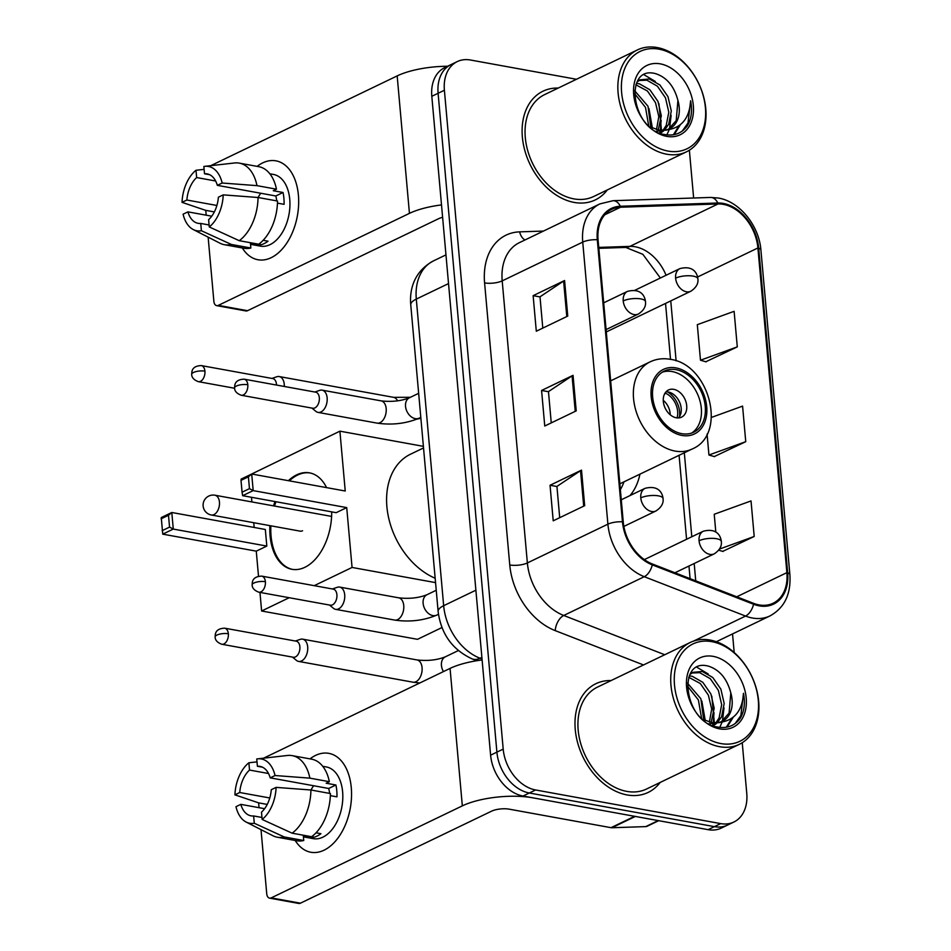 <?xml version="1.0" encoding="UTF-8"?>
<svg xmlns="http://www.w3.org/2000/svg" width="951" height="951" viewBox="0 0 951 951"><rect width="100%" height="100%" fill="white"/><g stroke="black" fill="none" stroke-linecap="round" stroke-linejoin="round"><path stroke-width="1.43" d="M630.038 495.566A66.594 47.907 64.3 0 0 639.94 474.145M576.461 79.278L470.448 60.008A37.695 27.115 64.3 0 0 457.265 61.589L444.688 67.652A37.695 27.115 64.3 0 0 431.813 96.301L490.609 755.165A37.695 27.115 64.3 0 0 523.014 796.035L708.126 829.664A37.695 27.115 64.3 0 0 721.31 828.083L727.598 825.052A37.695 27.115 64.3 0 1 714.415 826.645A37.695 27.115 64.3 0 0 727.598 825.052L733.887 822.021A37.695 27.115 64.3 0 0 746.761 793.372L742.244 742.731M450.976 64.62A37.695 27.115 64.3 0 0 438.102 93.281L496.897 752.146A37.695 27.115 64.3 0 0 529.303 793.003L714.415 826.645L529.303 793.003A37.695 27.115 64.3 0 1 496.897 752.146L438.102 93.281A37.695 27.115 64.3 0 1 450.976 64.62M558.213 88.063A60.317 43.389 64.3 0 0 542.973 91.213A60.317 43.389 64.3 0 0 524.928 150.876A60.317 43.389 64.3 0 0 574.214 202.432A60.317 43.389 64.3 0 0 595.302 199.9A60.317 43.389 64.3 0 0 607.273 189.95A60.317 43.389 64.3 0 1 595.302 199.9A60.317 43.389 64.3 0 1 574.214 202.432A60.317 43.389 64.3 0 1 524.928 150.876A60.317 43.389 64.3 0 1 542.973 91.213A60.317 43.389 64.3 0 1 558.213 88.063M611.089 680.559A60.317 43.389 64.3 0 0 595.849 683.721A60.317 43.389 64.3 0 0 577.816 743.373A60.317 43.389 64.3 0 0 627.089 794.941A60.317 43.389 64.3 0 0 648.19 792.409A60.317 43.389 64.3 0 0 660.149 782.459A60.317 43.389 64.3 0 1 648.19 792.409A60.317 43.389 64.3 0 1 627.089 794.941A60.317 43.389 64.3 0 1 577.816 743.373A60.317 43.389 64.3 0 1 595.849 683.721A60.317 43.389 64.3 0 1 611.089 680.559M723.342 204.37A40.215 28.922 -115.7 0 1 757.911 247.961L786.881 572.657A40.215 28.922 -115.7 0 1 773.151 603.219A40.215 28.922 -115.7 0 1 753.62 603.35L652.35 563.979A40.215 28.922 -115.7 0 1 623.25 521.956L598.072 239.89A40.215 28.922 -115.7 0 1 611.814 209.315A40.215 28.922 -115.7 0 1 620.504 207.223L717.981 203.966A40.215 28.922 -115.7 0 1 723.342 204.37M723.259 203.431A41.214 29.647 64.3 0 0 717.767 203.015L620.29 206.26A41.214 29.647 64.3 0 0 597.299 239.747L622.465 521.814A41.214 29.647 64.3 0 0 652.291 564.882L753.572 604.254A41.214 29.647 64.3 0 0 787.666 572.799L758.684 248.104A41.214 29.647 64.3 0 0 723.259 203.431M722.724 551.378L754.202 536.471L751.028 500.927L714.225 514.265L715.818 532.108M705.808 361.772L737.287 346.877L734.113 311.322L697.309 324.671L700.483 360.215L706.141 361.867M714.26 456.575L745.75 441.68L742.576 406.125L711.467 417.406M457.265 61.589A37.695 27.115 64.3 0 0 444.39 90.25L503.198 749.115A37.695 27.115 64.3 0 0 535.591 789.972L720.715 823.614A37.695 27.115 64.3 0 0 733.887 822.021M734.196 652.529L732.532 633.925M693.636 198.01L689.368 150.222M567.759 316.077L536.305 331.221L533.131 295.666L564.585 280.521L567.759 316.077M584.675 505.67L553.22 520.815L550.047 485.272L581.513 470.127L584.675 505.67M576.223 410.868L544.757 426.012L541.583 390.469L573.049 375.324L576.223 410.868M541.583 390.469L548.477 391.717M551.259 422.886L548.465 391.61L572.074 375.871A10.057 3.233 -5.1 0 1 573.049 375.324M550.047 485.272L556.929 486.52M559.711 517.689L556.929 486.413L580.538 470.674A10.057 3.233 -5.1 0 1 581.513 470.127M533.131 295.666L540.013 296.914M542.795 328.095L540.002 296.807L563.61 281.068A10.057 3.233 -5.1 0 1 564.585 280.521M745.75 441.68L708.947 455.018L707.068 434.06M708.947 455.018L714.605 456.67M737.287 346.877L700.483 360.215M754.202 536.471L719.538 549.048M718.742 550.213L723.057 551.473M257.139 166.366A50.26 30.943 100.3 0 1 298.4 195.145A50.26 30.943 100.3 0 1 279.546 251.801A50.26 30.943 100.3 0 1 242.315 247.961A50.26 30.943 100.3 0 0 257.947 259.742A50.26 30.943 100.3 0 0 298.4 195.145A50.26 30.943 100.3 0 0 275.921 160.838A50.26 30.943 100.3 0 0 257.139 166.366M447.564 66.261A50.26 16.179 174.9 0 0 397.173 75.902L210.73 165.676M441.502 204.917A50.26 16.179 174.9 0 0 409.441 213.369L218.326 305.378L247.557 310.692L438.673 218.671A12.565 4.042 -5.1 0 1 442.607 217.315M247.557 310.692A6.288 3.863 100.3 0 1 245.905 310.941L216.673 305.64A6.288 3.863 -79.7 0 1 213.868 301.348L208.138 237.144M206.177 215.188L205.749 210.361M216.673 305.64A6.288 3.863 -79.7 0 0 218.326 305.378M216.887 205.475L186.871 200.019A25.13 15.466 100.3 0 1 196.655 177.552L215.639 180.999M209.612 174.699L204.513 173.771A25.13 15.466 100.3 0 1 207.128 173.878A25.13 15.466 100.3 0 1 217.339 185.35L275.79 195.977A25.13 15.466 -79.7 0 1 276.741 200.887M258.137 197.511A25.13 15.466 100.3 0 1 260.764 193.243M269.846 173.783L273.448 174.437A36.435 22.432 100.3 0 1 289.746 199.318A36.435 22.432 100.3 0 1 260.419 246.143L250.541 244.348M204.513 173.771L203.871 166.484A32.667 20.114 100.3 0 1 204.774 166.342L234.576 162.978A41.464 25.522 100.3 0 1 239.272 163.12L258.755 166.663A41.464 25.522 100.3 0 1 276.468 189.19L273.282 190.723L283.029 192.494A36.435 22.432 100.3 0 1 283.897 198.248A36.435 22.432 100.3 0 1 284.087 204.334L277.466 203.134M209.089 224.971L200.744 223.449L201.398 230.736L231.378 244.466L250.862 248.009L250.434 243.206L260.182 244.978A36.435 22.432 100.3 0 0 268.039 241.185L263.154 240.306M277.526 201.03A41.464 25.522 100.3 0 1 258.731 244.217L239.248 240.686L209.268 226.956L208.614 219.669A25.13 15.466 100.3 0 0 218.385 197.202L223.223 194.872L258.042 197.499L277.526 201.03M250.862 248.009A41.464 25.522 100.3 0 1 243.931 248.259L224.448 244.716A41.464 25.522 100.3 0 1 219.99 243.206L193.279 229.56A32.667 20.114 100.3 0 1 183.091 214.201L187.929 211.871L211.728 216.186M276.468 189.19L256.984 185.647L222.165 183.02L217.339 185.35M239.272 163.12A41.464 25.522 100.3 0 1 256.984 185.647M258.042 197.499A41.464 25.522 100.3 0 1 239.248 240.686M231.378 244.466A41.464 25.522 100.3 0 1 224.448 244.716M204.774 166.342A32.667 20.114 100.3 0 1 222.165 183.02M223.223 194.872A32.667 20.114 100.3 0 1 209.268 226.956M201.398 230.736A32.667 20.114 100.3 0 1 193.279 229.56M200.744 223.449A25.13 15.466 100.3 0 1 198.141 223.33A25.13 15.466 100.3 0 1 187.929 211.871M186.871 200.019L182.033 202.349L205.678 210.349L214.355 211.918M182.033 202.349A32.667 20.114 100.3 0 1 196.001 170.265L196.655 177.552M204.12 169.373L196.001 170.265M283.029 192.494L275.79 195.977M260.027 243.218L260.182 244.978M668.066 151.078A54.029 38.872 64.3 0 0 705.416 107.736A54.029 38.872 64.3 0 0 658.972 49.167A54.029 38.872 64.3 0 0 621.621 92.509A54.029 38.872 64.3 0 0 668.066 151.078M666.699 154.205A56.549 40.679 64.3 0 0 686.467 151.827A56.549 40.679 64.3 0 0 703.383 95.896A56.549 40.679 64.3 0 0 657.189 47.55A56.549 40.679 64.3 0 0 637.408 49.928A56.549 40.679 64.3 0 0 620.504 105.858A56.549 40.679 64.3 0 0 666.699 154.205M637.408 49.928L544.614 94.613A56.549 40.679 64.3 0 0 527.698 150.543A56.549 40.679 64.3 0 0 573.893 198.878A56.549 40.679 64.3 0 0 593.674 196.5L686.467 151.827M636.397 83.391L639.405 83.795L649.902 89.786L657.997 101.46L661.314 115.784L658.247 130.002M635.862 84.794L647.405 90.987L655.501 102.66L658.805 116.569L656.511 129.609M665.343 130.049A28.399 20.423 64.3 0 0 669.504 128.754A28.399 20.423 64.3 0 0 677.92 100.402C674.223 86.375 666.889 77.495 655.94 73.762C623.345 64.276 631.167 130.275 664.678 134.519C674.247 136.255 681.831 133.33 687.442 125.722C691.413 118.804 692.471 110.482 690.616 100.794C689.451 118.863 681.023 128.611 665.343 130.049L659.162 130.144L649.842 126.816M637.039 82.024L640.225 79.813L649.39 78.992L659.887 84.972L667.982 96.645L671.299 110.97L668.708 124.224L664.476 130.18M666.817 130.037L656.154 131.274M637.539 81.108L640.225 79.813M639.013 80.49L646.894 80.193L657.391 86.184L665.486 97.846L668.803 112.17L666.211 125.425L663.002 130.323M634.567 90.618L648.011 106.262L650.805 127.351M634.376 93.293L645.515 107.463L648.701 125.782M663.394 131.143L660.256 133.199M661.979 131.381L659.935 133.081M677.92 100.402L676.209 120.622L668.458 129.205M660.279 63.86A38.456 27.662 64.3 0 0 633.699 94.696A38.456 27.662 64.3 0 0 666.758 136.373A38.456 27.662 64.3 0 0 693.327 105.537A38.456 27.662 64.3 0 0 660.279 63.86M690.616 100.794L687.989 123.048L682.283 131.048M678.717 126.162L673.391 134.757M644.029 74.749L655.31 81.453M671.121 115.392L669.575 128.504M669.147 129.835L666.865 134.876M661.135 120.206L660.363 130.275M660.077 131.535L659.697 132.974M651.15 125.009L651.185 127.553M680.155 125.08L674.211 134.602M658.936 103.73L661.468 130.335M661.195 131.476L660.969 132.284M648.951 108.545L652.398 128.135M676.09 369.677A33.927 24.405 64.3 0 0 664.226 371.104A33.927 24.405 64.3 0 0 654.086 404.662A33.927 24.405 64.3 0 0 681.796 433.668A33.927 24.405 64.3 0 0 693.659 432.241A33.927 24.405 64.3 0 0 703.811 398.683A33.927 24.405 64.3 0 0 676.09 369.677M691.639 433.062A33.927 24.405 64.3 0 0 699.449 399.135A33.927 24.405 64.3 0 0 672.155 371.568A33.927 24.405 64.3 0 0 662.324 372.174M620.361 489.575A59.438 42.759 64.3 0 0 623.999 481.812M423.528 447.945L410.499 454.209A69.114 49.714 64.3 0 0 388.198 515.751A69.114 49.714 64.3 0 0 435.154 578.256M673.748 389.339A15.073 10.841 64.3 0 0 668.47 389.981A15.073 10.841 64.3 0 0 663.964 404.888A15.073 10.841 64.3 0 0 676.28 417.786A15.073 10.841 64.3 0 0 681.558 417.156A15.073 10.841 64.3 0 0 686.063 402.237A15.073 10.841 64.3 0 0 673.748 389.339M678.538 417.929A15.073 10.841 64.3 0 0 679.87 402.867A15.073 10.841 64.3 0 0 668.244 391.99A15.073 10.841 64.3 0 0 665.985 391.848M667.531 391.895A20.102 14.467 -115.7 0 1 679.478 416.693M677.064 417.893A17.593 12.66 -115.7 0 0 665.474 393.191L665.427 392.549M665.474 393.191L664.309 394.475M331.697 511.864A49.012 30.17 100.3 0 1 291.993 569.304A49.012 30.17 100.3 0 1 270.084 535.853A49.012 30.17 100.3 0 1 269.906 525.641M258.506 576.187L256.271 551.152L162.74 534.153L161.266 517.57L171.798 512.494L265.329 529.481L266.815 546.076L173.284 529.077L162.74 534.153M254.155 527.46L253.739 522.705M251.884 501.938L251.468 497.29M249.483 475.084L339.899 431.172L423.385 446.34M441.965 627.541L417.501 639.322L261.62 610.994L259.956 592.402M256.271 551.152L266.815 546.076M273.519 505.861A49.012 30.17 100.3 0 1 275.029 501.569M288.391 480.683A49.012 30.17 100.3 0 1 309.515 472.861A49.012 30.17 100.3 0 1 326.55 487.613M261.62 610.994L289.199 597.715M314.234 585.661L352.06 567.45L346.723 507.608L336.178 512.684L242.648 495.685L253.192 490.609L346.723 507.608M248.401 476.796L249.459 488.648L253.192 490.609L251.706 474.014L248.401 476.796L241.007 480.35L241.174 479.09L251.706 474.014L345.237 491.013L339.899 431.172M435.546 582.618L352.06 567.45M161.099 518.818L168.493 515.264L171.798 512.494L173.284 529.077L169.551 527.116L168.493 515.264M162.157 530.67L169.551 527.116M249.459 488.648L242.065 492.202L242.648 495.685M241.007 480.35L242.065 492.202M292.48 569.376A49.012 30.17 100.3 0 1 270.88 525.82M274.494 506.039A49.012 30.17 100.3 0 1 276.004 501.748M289.354 480.861A49.012 30.17 100.3 0 1 297.604 475.048A49.012 30.17 100.3 0 1 310.002 472.956M299.327 530.991A10.057 6.193 -79.7 0 0 299.934 531.145A10.057 6.193 -79.7 0 0 302.573 530.741M284.301 386.475A11.305 6.966 -79.7 0 0 284.254 384.275A11.305 6.966 -79.7 0 0 279.19 376.548A11.305 6.966 -79.7 0 0 276.848 376.751L271.962 378.427M276.479 385.048A8.167 5.028 -79.7 0 0 276.444 384.156A8.167 5.028 -79.7 0 0 272.782 378.581L201.279 365.588C191.852 365.897 192.173 371.639 191.876 371.686L191.674 374.349A8.167 2.627 174.9 0 1 193.481 372.471A8.167 2.627 -5.1 0 1 204.929 371.163A8.167 5.028 -79.7 0 0 201.279 365.588M292.48 657.105L296.462 660.398A11.305 6.966 -79.7 0 0 298.59 661.409A11.305 6.966 -79.7 0 0 301.562 660.945A11.305 6.966 -79.7 0 0 307.684 646.87A11.305 6.966 -79.7 0 0 302.632 639.155A11.305 6.966 -79.7 0 0 300.29 639.345L295.392 641.033M228.359 633.758A8.167 5.028 -79.7 0 1 221.785 644.255L293.3 657.248A8.167 5.028 -79.7 0 0 295.452 656.915A8.167 5.028 -79.7 0 0 299.874 646.751A8.167 5.028 -79.7 0 0 296.225 641.176L224.709 628.183C215.295 628.492 215.604 634.234 215.318 634.281L215.116 636.944A8.167 2.627 174.9 0 1 216.911 635.066A8.167 2.627 -5.1 0 1 228.359 633.758A8.167 5.028 -79.7 0 0 224.709 628.183M311.916 408.086L315.91 411.379A11.305 6.966 -79.7 0 0 318.038 412.389A11.305 6.966 -79.7 0 0 321.01 411.938A11.305 6.966 -79.7 0 0 327.18 400.157A11.305 6.966 -79.7 0 0 322.08 390.136A11.305 6.966 -79.7 0 0 319.738 390.338L314.84 392.014M247.807 384.751A8.167 5.028 -79.7 0 1 241.233 395.247L312.748 408.241A8.167 5.028 -79.7 0 0 314.9 407.908A8.167 5.028 -79.7 0 0 319.322 397.744A8.167 5.028 -79.7 0 0 315.673 392.169L244.157 379.176C234.742 379.485 235.052 385.226 234.766 385.274L234.564 387.937A8.167 2.627 174.9 0 1 236.359 386.058A8.167 2.627 -5.1 0 1 247.807 384.751A8.167 5.028 -79.7 0 0 244.157 379.176M329.498 605.038L333.492 608.331A11.305 6.966 -79.7 0 0 335.608 609.341A11.305 6.966 -79.7 0 0 338.58 608.878A11.305 6.966 -79.7 0 0 344.749 597.109A11.305 6.966 -79.7 0 0 339.65 587.088A11.305 6.966 -79.7 0 0 337.308 587.29L332.422 588.966M265.388 581.703A8.167 5.028 -79.7 0 1 258.815 592.2L330.33 605.193A8.167 5.028 -79.7 0 0 332.47 604.86A8.167 5.028 -79.7 0 0 336.904 594.696A8.167 5.028 -79.7 0 0 333.242 589.121L261.739 576.128C252.312 576.437 252.633 582.167 252.336 582.226L252.134 584.889A8.167 2.627 174.9 0 1 253.941 583.011A8.167 2.627 -5.1 0 1 265.388 581.703A8.167 5.028 -79.7 0 0 261.739 576.128M310.026 758.874A50.26 30.943 100.3 0 1 351.276 787.654A50.26 30.943 100.3 0 1 332.422 844.31A50.26 30.943 100.3 0 1 295.202 840.47A50.26 30.943 100.3 0 0 310.834 852.251A50.26 30.943 100.3 0 0 351.276 787.654A50.26 30.943 100.3 0 0 328.796 753.347A50.26 30.943 100.3 0 0 310.026 758.874M634.626 816.315L532.75 797.806A50.26 16.179 174.9 0 0 462.329 805.866L271.213 897.887L300.433 903.188L491.548 811.179A12.565 4.042 -5.1 0 1 509.165 809.158L611.029 827.679L634.626 816.315A6.288 4.517 64.3 0 0 635.47 816.374M482.109 659.958A50.26 16.179 174.9 0 0 450.061 668.41L263.605 758.173M300.433 903.188A6.288 3.863 100.3 0 1 298.792 903.45L269.561 898.136A6.288 3.863 -79.7 0 1 266.744 893.845L261.014 829.652M259.064 807.684L258.624 802.858M269.561 898.136A6.288 3.863 -79.7 0 0 271.213 897.887M658.71 820.689L647.096 826.276A6.288 4.517 -115.7 0 1 645.741 826.609L611.873 827.739A6.288 4.517 -115.7 0 1 611.029 827.679M269.763 797.972L239.747 792.516A25.13 15.466 100.3 0 1 249.531 770.06L268.515 773.508M262.488 767.195L257.4 766.268A25.13 15.466 100.3 0 1 260.003 766.387A25.13 15.466 100.3 0 1 270.215 777.859L328.666 788.474A25.13 15.466 -79.7 0 1 329.617 793.396M311.025 790.019A25.13 15.466 100.3 0 1 313.64 785.74M322.722 766.292L326.336 766.946A36.435 22.432 100.3 0 1 342.622 791.814A36.435 22.432 100.3 0 1 313.295 838.651L303.417 836.856M257.4 766.268L256.746 758.981A32.667 20.114 100.3 0 1 257.65 758.85L287.452 755.474A41.464 25.522 100.3 0 1 292.159 755.629L311.643 759.171A41.464 25.522 100.3 0 1 329.355 781.686L326.169 783.22L335.905 784.991A36.435 22.432 100.3 0 1 336.773 790.757A36.435 22.432 100.3 0 1 336.963 796.843L330.354 795.642M261.965 817.468L253.632 815.958L254.274 823.245L284.254 836.975L303.749 840.506L303.31 835.703L313.057 837.474A36.435 22.432 100.3 0 0 320.927 833.694L316.041 832.803M330.413 793.538A41.464 25.522 100.3 0 1 311.607 836.725L292.123 833.183L262.143 819.453L261.489 812.166A25.13 15.466 100.3 0 0 271.273 789.71L276.111 787.38L310.918 789.996L330.413 793.538M303.749 840.506A41.464 25.522 100.3 0 1 296.807 840.767L277.323 837.225A41.464 25.522 100.3 0 1 272.878 835.703L246.166 822.068A32.667 20.114 100.3 0 1 235.979 806.698L240.805 804.368L264.604 808.695M329.355 781.686L309.871 778.144L275.053 775.529L270.215 777.859M292.159 755.629A41.464 25.522 100.3 0 1 309.871 778.144M310.918 789.996A41.464 25.522 100.3 0 1 292.123 833.183M284.254 836.975A41.464 25.522 100.3 0 1 277.323 837.225M257.65 758.85A32.667 20.114 100.3 0 1 275.053 775.529M276.111 787.38A32.667 20.114 100.3 0 1 262.143 819.453M254.274 823.245A32.667 20.114 100.3 0 1 246.166 822.068M253.632 815.958A25.13 15.466 100.3 0 1 251.016 815.839A25.13 15.466 100.3 0 1 240.805 804.368M239.747 792.516L234.921 794.846L258.553 802.846L267.231 804.427M234.921 794.846A32.667 20.114 100.3 0 1 248.877 762.773L249.531 770.06M257.008 761.882L248.877 762.773M335.905 784.991L328.666 788.474M312.903 835.727L313.057 837.474M720.941 743.575A54.029 38.872 64.3 0 0 758.292 700.233A54.029 38.872 64.3 0 0 711.847 641.663A54.029 38.872 64.3 0 0 674.497 685.005A54.029 38.872 64.3 0 0 720.941 743.575M719.586 746.701A56.549 40.679 64.3 0 0 739.355 744.324A56.549 40.679 64.3 0 0 756.271 688.393A56.549 40.679 64.3 0 0 710.064 640.059A56.549 40.679 64.3 0 0 690.295 642.436A56.549 40.679 64.3 0 0 673.379 698.367A56.549 40.679 64.3 0 0 719.586 746.701M690.295 642.436L597.49 687.109A56.549 40.679 64.3 0 0 580.574 743.04A56.549 40.679 64.3 0 0 626.78 791.387A56.549 40.679 64.3 0 0 646.549 789.009L739.355 744.324M689.285 675.899L692.28 676.304L702.777 682.295L710.884 693.957L714.189 708.281L711.122 722.498M688.738 677.302L700.281 683.496L708.376 695.157L711.681 709.066L709.398 722.118M718.219 722.546A28.399 20.423 64.3 0 0 722.38 721.262A28.399 20.423 64.3 0 0 730.808 692.899C727.099 678.871 719.776 669.991 708.828 666.271C676.22 656.772 684.054 722.772 717.553 727.016C727.123 728.763 734.719 725.827 740.318 718.231C744.288 711.3 745.346 702.991 743.492 693.291C742.327 711.36 733.91 721.12 718.219 722.546L712.037 722.653L702.73 719.325M689.915 674.521L693.101 672.321L702.266 671.489L712.763 677.481L720.87 689.154L724.175 703.478L721.595 716.733L717.351 722.689M719.693 722.546L709.042 723.77M690.414 673.617L693.101 672.321M691.888 672.987L699.77 672.69L710.266 678.681L718.374 690.355L721.678 704.679L719.099 717.934L715.889 722.819M687.442 683.127L700.887 698.771L703.692 719.859M687.264 685.79L698.391 699.972L701.576 718.29M716.281 723.64L713.131 725.708M714.855 723.889L712.822 725.577M730.808 692.899L729.084 713.119L721.333 721.714M713.155 656.356A38.456 27.662 64.3 0 0 686.586 687.204A38.456 27.662 64.3 0 0 719.634 728.882A38.456 27.662 64.3 0 0 746.214 698.034A38.456 27.662 64.3 0 0 713.155 656.356M743.492 693.291L740.865 715.544L735.171 723.545M731.604 718.659L726.279 727.253M696.917 667.257L708.186 673.95M724.008 707.901L722.463 721.013M722.023 722.344L719.741 727.372M714.023 712.703L713.238 722.784M712.953 724.044L712.572 725.482M704.025 717.518L704.061 720.05M733.031 717.577L727.087 727.111M711.812 696.239L714.344 722.843M714.07 723.973L713.844 724.793M701.826 701.042L705.285 720.644M431.813 96.301L444.39 90.25M708.126 829.664L720.715 823.614M523.014 796.035L535.591 789.972M490.609 755.165L503.198 749.115M410.761 304.867A25.13 8.083 -5.1 0 1 416.3 299.089L443.665 605.704A50.26 36.162 64.3 0 0 480.041 658.247A25.13 13.837 111.2 0 1 472.231 658.936C452.403 649.759 441.038 633.948 438.126 611.481L410.761 304.867C409.358 289.437 414.125 271.368 433.466 260.895A50.26 36.162 64.3 0 0 416.3 299.089L448.527 283.588M482.026 659.019L480.041 658.247L481.884 657.355M438.126 611.481A25.13 8.083 -5.1 0 1 443.665 605.704L475.892 590.191M757.911 247.961L697.582 277.003M666.08 275.267A40.215 28.922 64.3 0 0 635.256 246.784A40.215 28.922 64.3 0 0 629.895 246.38L598.75 247.415M787.666 572.799A12.565 4.042 -5.1 0 1 789.901 574.82L760.919 250.125C759.136 225.767 739.664 201.422 718.255 198.022L710.563 197.439A12.565 8.321 88.1 0 1 717.767 203.015M622.465 521.814A12.565 4.042 174.9 0 0 607.903 524.167L582.737 242.101A12.565 4.042 -5.1 0 1 597.299 239.747M652.291 564.882A12.565 6.919 111.2 0 1 644.279 576.698A50.26 36.162 -115.7 0 1 607.903 524.167L527.365 562.944A50.26 36.162 64.3 0 0 563.741 615.475L664.737 654.74M710.563 197.439L613.086 200.697A12.565 8.321 88.1 0 1 620.29 206.26M484.594 282.899A12.565 4.042 -5.1 0 0 502.199 280.878L582.737 242.101A50.26 36.162 -115.7 0 1 599.903 203.894L519.365 242.671A50.26 36.162 64.3 0 0 502.199 280.878L527.365 562.944A12.565 4.042 -5.1 0 1 509.76 564.965L484.594 282.899A62.825 45.196 -115.7 0 1 519.638 231.866L543.473 231.069M753.572 604.254A12.565 6.919 111.2 0 1 745.56 616.07L644.279 576.698L563.741 615.475A12.565 6.919 -68.8 0 0 555.229 630.632A62.825 45.196 -115.7 0 1 509.76 564.965M789.901 574.82C791.077 594.244 784.432 607.939 769.965 615.915A50.26 36.162 -115.7 0 1 745.56 616.07L693.648 641.057M760.919 250.125A12.565 4.042 174.9 0 0 758.684 248.104M643.518 664.951L555.229 630.632M519.638 231.866A12.565 8.321 -91.9 0 0 525.011 239.949M786.881 572.657L736.752 596.788M695.74 580.847L694.194 563.503M691.805 536.756L684.316 452.783M676.113 360.857L670.764 300.908M717.981 203.966L629.895 246.38A22.622 14.978 -91.9 0 1 625.734 247.426L598.833 248.318M620.504 207.223L604.741 214.807M575.236 411.343L572.074 375.871M566.784 316.54L563.61 281.068M583.7 506.146L580.538 470.674M409.441 213.369L397.173 75.902M681.962 435.439A35.817 25.76 64.3 0 0 706.712 406.719A35.817 25.76 64.3 0 0 675.935 367.894A35.817 25.76 64.3 0 0 651.173 396.626A35.817 25.76 64.3 0 0 681.962 435.439M619.85 483.821L692.066 449.05A48.382 34.795 -115.7 0 1 675.151 451.083A48.382 34.795 -115.7 0 1 635.625 409.726A48.382 34.795 -115.7 0 1 650.092 361.867L610.661 380.852M331.614 516.417L214.95 495.221A10.057 6.193 100.3 0 1 219.443 502.08A10.057 6.193 100.3 0 1 213.999 514.586A10.057 6.193 100.3 0 1 211.348 515.002L300.564 531.217M663.263 400.347A14.586 10.485 -115.7 0 1 670.205 414.767M634.888 290.281L679.906 268.61C694.777 264.83 697.535 275.196 697.879 278.809A12.565 4.042 174.9 0 0 693.231 276.135A12.565 4.042 -5.1 0 0 675.614 278.156A12.565 9.034 64.3 0 0 686.42 291.779A12.565 9.034 64.3 0 0 690.818 291.244L606.286 331.947M679.906 268.61A12.565 9.034 64.3 0 0 675.614 278.156M397.566 400.87A11.305 6.966 -79.7 0 0 393.571 397.34L279.19 376.548M234.588 388.246L198.355 381.66A8.167 5.028 -79.7 0 0 204.929 371.163M644.35 559.604L703.348 531.205C718.207 527.425 720.977 537.79 721.31 541.404A12.565 4.042 174.9 0 0 716.662 538.741A12.565 4.042 -5.1 0 0 699.056 540.75A12.565 9.034 64.3 0 0 709.85 554.374A12.565 9.034 64.3 0 0 714.249 553.851L674.948 572.764M703.348 531.205A12.565 9.034 64.3 0 0 699.056 540.75M458.311 650.579L445.294 656.844A11.305 8.131 64.3 0 0 441.395 664.773A11.305 8.131 64.3 0 0 443.428 671.596M298.59 661.409L412.972 682.188A11.305 6.966 -79.7 0 0 422.066 667.65A11.305 6.966 -79.7 0 0 421.994 666.996A11.305 6.966 -79.7 0 0 417.014 659.935L302.632 639.155M603.695 302.834L627.505 291.375C642.365 287.594 645.135 297.96 645.467 301.574A12.565 4.042 174.9 0 0 640.819 298.911A12.565 4.042 -5.1 0 0 623.214 300.92A12.565 9.034 64.3 0 0 634.008 314.543A12.565 9.034 64.3 0 0 638.406 314.02L606.084 329.581M627.505 291.375A12.565 9.034 64.3 0 0 623.214 300.92M418.654 393.322L409.405 397.78A11.305 8.131 64.3 0 0 405.495 405.708A11.305 8.131 64.3 0 0 415.266 418.63A11.305 8.131 64.3 0 0 419.213 418.155L420.794 417.394M419.213 418.155C406.113 423.623 392.062 425.275 377.071 423.124A11.305 6.966 -79.7 0 0 380.043 422.66A11.305 6.966 -79.7 0 0 386.106 407.931A11.305 6.966 -79.7 0 0 381.113 400.87L322.08 390.136M621.276 499.786L645.075 488.327C659.946 484.546 662.704 494.912 663.049 498.526A12.565 4.042 174.9 0 0 658.389 495.851A12.565 4.042 -5.1 0 0 640.784 497.872A12.565 9.034 64.3 0 0 651.59 511.495A12.565 9.034 64.3 0 0 655.976 510.96L623.856 526.426M645.075 488.327A12.565 9.034 64.3 0 0 640.784 497.872M436.224 590.274L426.987 594.72A11.305 8.131 64.3 0 0 423.076 602.649A11.305 8.131 64.3 0 0 432.836 615.582A11.305 8.131 64.3 0 0 436.794 615.107L438.447 614.31M436.794 615.107C423.694 620.575 409.643 622.227 394.653 620.076A11.305 6.966 -79.7 0 0 397.625 619.612A11.305 6.966 -79.7 0 0 403.676 604.872A11.305 6.966 -79.7 0 0 398.695 597.822L339.65 587.088M462.329 805.866L450.061 668.41M635.327 816.445L611.873 827.739M645.741 826.609L658.211 820.594M433.466 260.895L445.96 254.88M476.808 660.719L472.231 658.936M613.086 200.697L599.903 203.894M769.965 615.915L716.341 641.723M625.734 247.426L642.84 254.309L660.374 278.013M690.093 578.648L688.964 566.023M686.574 539.276L679.085 455.303M670.526 359.359L665.534 303.417M692.066 449.05C727.777 434.524 709.601 364.233 670.312 359.323C663.109 358.051 656.368 358.896 650.092 361.867M214.95 495.221A10.057 10.057 0 0 0 203.134 506.003A10.057 10.057 0 0 0 211.348 515.002M410.416 397.292L393.571 397.34M417.061 419.118L420.877 418.309M697.879 278.809C698.545 283.517 696.191 287.666 690.818 291.244M198.355 381.66C193.945 379.996 191.722 377.571 191.674 374.349M445.294 656.844C437.08 660.101 427.641 661.135 417.014 659.935M412.972 682.188L419.748 682.996M721.31 541.404C721.987 546.112 719.622 550.26 714.249 553.851M221.785 644.255C217.375 642.603 215.152 640.166 215.116 636.944M409.405 397.78C401.179 401.037 391.753 402.071 381.113 400.87M377.071 423.124L318.038 412.389M241.233 395.247C236.823 393.595 234.6 391.158 234.564 387.937M645.467 301.574C646.133 306.293 643.779 310.43 638.406 314.02M426.987 594.72C418.761 597.989 409.334 599.011 398.695 597.822M394.653 620.076L335.608 609.341M258.815 592.2C254.404 590.535 252.181 588.098 252.134 584.889M663.049 498.526C663.715 503.234 661.361 507.382 655.976 510.96"/></g></svg>
